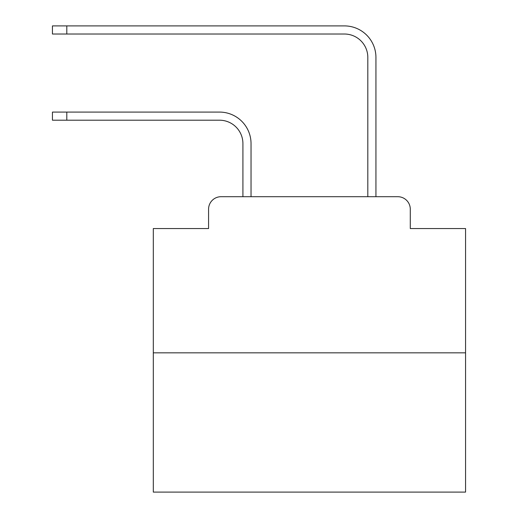 <?xml version="1.0" encoding="UTF-8"?>
<svg xmlns="http://www.w3.org/2000/svg" width="518" height="518" viewBox="0 0 518 518"><rect width="100%" height="100%" fill="white"/><g stroke="black" fill="none" stroke-linecap="round" stroke-linejoin="round"><path stroke-width="0.78" d="M208.573 209.194L208.573 228.555L208.573 209.194A12.49 12.49 0 0 1 221.063 196.704L242.916 196.704L242.916 143.622A23.42 23.42 0 0 0 219.502 120.202A23.42 23.42 0 0 1 242.916 143.622A23.42 23.42 0 0 0 219.502 120.202A23.42 23.42 0 0 1 242.916 143.622A23.42 23.42 0 0 0 219.502 120.202A23.42 23.42 0 0 1 242.916 143.622A23.42 23.42 0 0 0 219.502 120.202A23.42 23.42 0 0 1 242.916 143.622A23.42 23.42 0 0 0 219.502 120.202A23.42 23.42 0 0 1 242.916 143.622A23.42 23.42 0 0 0 219.502 120.202A23.42 23.42 0 0 1 242.916 143.622A23.42 23.42 0 0 0 219.502 120.202A23.42 23.42 0 0 1 242.916 143.622A23.42 23.42 0 0 0 219.502 120.202A23.42 23.42 0 0 1 242.916 143.622A23.42 23.42 0 0 0 219.502 120.202A23.42 23.42 0 0 1 242.916 143.622A23.42 23.42 0 0 0 219.502 120.202A23.42 23.42 0 0 1 242.916 143.622A23.42 23.42 0 0 0 219.502 120.202A23.42 23.42 0 0 1 242.916 143.622A23.42 23.42 0 0 0 219.502 120.202A23.42 23.42 0 0 1 242.916 143.622A23.42 23.42 0 0 0 219.502 120.202A23.42 23.42 0 0 1 242.916 143.622A23.42 23.42 0 0 0 219.502 120.202A23.42 23.42 0 0 1 242.916 143.622A23.42 23.42 0 0 0 219.502 120.202A23.42 23.42 0 0 1 242.916 143.622A23.42 23.42 0 0 0 219.502 120.202A23.42 23.42 0 0 1 242.916 143.622A23.42 23.42 0 0 0 219.502 120.202A23.42 23.42 0 0 1 242.916 143.622A23.42 23.42 0 0 0 219.502 120.202A23.42 23.42 0 0 1 242.916 143.622M465.559 352.836L153.302 352.836L153.302 492.1L465.559 492.1L465.559 228.555L410.288 228.555L410.288 209.194A12.49 12.49 0 0 0 397.798 196.704L221.063 196.704M153.302 352.836L153.302 228.555L208.573 228.555M251.036 196.704L251.036 143.622L251.036 196.704L251.036 143.622L251.036 196.704L251.036 143.622L251.036 196.704L251.036 143.622L251.036 196.704L251.036 143.622L251.036 196.704L251.036 143.622L251.036 196.704L251.036 143.622L251.036 196.704L251.036 143.622L251.036 196.704L251.036 143.622L251.036 196.704L251.036 143.622L251.036 196.704L251.036 143.622L251.036 196.704L251.036 143.622L251.036 196.704L251.036 143.622L251.036 196.704L251.036 143.622L251.036 196.704L251.036 143.622L251.036 196.704L251.036 143.622L251.036 196.704L251.036 143.622L251.036 196.704L251.036 143.622L251.036 196.704L260.716 196.704M358.139 196.704L367.819 196.704L367.819 57.44A23.42 23.42 0 0 0 344.405 34.02A23.42 23.42 0 0 1 367.819 57.44A23.42 23.42 0 0 0 344.405 34.02A23.42 23.42 0 0 1 367.819 57.44A23.42 23.42 0 0 0 344.405 34.02A23.42 23.42 0 0 1 367.819 57.44A23.42 23.42 0 0 0 344.405 34.02A23.42 23.42 0 0 1 367.819 57.44A23.42 23.42 0 0 0 344.405 34.02A23.42 23.42 0 0 1 367.819 57.44A23.42 23.42 0 0 0 344.405 34.02A23.42 23.42 0 0 1 367.819 57.44A23.42 23.42 0 0 0 344.405 34.02A23.42 23.42 0 0 1 367.819 57.44A23.42 23.42 0 0 0 344.405 34.02A23.42 23.42 0 0 1 367.819 57.44A23.42 23.42 0 0 0 344.405 34.02A23.42 23.42 0 0 1 367.819 57.44A23.42 23.42 0 0 0 344.405 34.02A23.42 23.42 0 0 1 367.819 57.44A23.42 23.42 0 0 0 344.405 34.02A23.42 23.42 0 0 1 367.819 57.44A23.42 23.42 0 0 0 344.405 34.02A23.42 23.42 0 0 1 367.819 57.44A23.42 23.42 0 0 0 344.405 34.02A23.42 23.42 0 0 1 367.819 57.44A23.42 23.42 0 0 0 344.405 34.02A23.42 23.42 0 0 1 367.819 57.44A23.42 23.42 0 0 0 344.405 34.02A23.42 23.42 0 0 1 367.819 57.44A23.42 23.42 0 0 0 344.405 34.02A23.42 23.42 0 0 1 367.819 57.44A23.42 23.42 0 0 0 344.405 34.02A23.42 23.42 0 0 1 367.819 57.44A23.42 23.42 0 0 0 344.405 34.02A23.42 23.42 0 0 1 367.819 57.44M375.938 196.704L375.938 57.44L375.938 196.704L375.938 57.44L375.938 196.704L375.938 57.44L375.938 196.704L375.938 57.44L375.938 196.704L375.938 57.44L375.938 196.704L375.938 57.44L375.938 196.704L375.938 57.44L375.938 196.704L375.938 57.44L375.938 196.704L375.938 57.44L375.938 196.704L375.938 57.44L375.938 196.704L375.938 57.44L375.938 196.704L375.938 57.44L375.938 196.704L375.938 57.44L375.938 196.704L375.938 57.44L375.938 196.704L375.938 57.44L375.938 196.704L375.938 57.44L375.938 196.704L375.938 57.44L375.938 196.704L375.938 57.44L375.938 196.704L397.798 196.704M410.288 228.555L410.288 209.194M52.441 112.082L66.803 112.082L66.803 120.202L52.441 120.202L52.441 112.082M66.803 120.202L219.502 120.202M251.036 143.622A31.54 31.54 0 0 0 219.502 112.082L66.803 112.082M52.441 25.9L66.803 25.9L66.803 34.02L52.441 34.02L52.441 25.9M375.938 57.44A31.54 31.54 0 0 0 344.405 25.9L66.803 25.9M66.803 34.02L344.405 34.02"/></g></svg>
